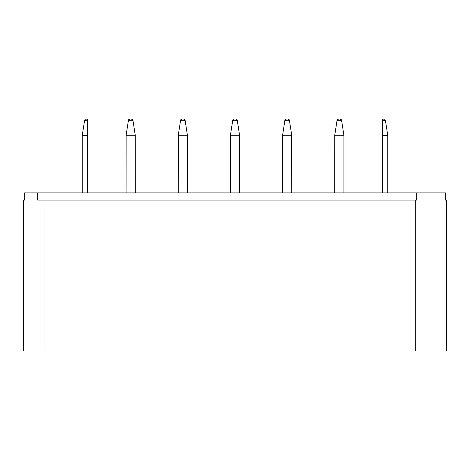 <?xml version="1.0" encoding="UTF-8"?>
<svg xmlns="http://www.w3.org/2000/svg" width="470" height="470" viewBox="0 0 470 470"><rect width="100%" height="100%" fill="white"/><g stroke="black" fill="none" stroke-linecap="round" stroke-linejoin="round"><path stroke-width="0.7" d="M387.744 135.571L382.609 135.571L382.609 120.719L385.447 120.719L387.744 135.254L387.744 192.906M382.609 192.906L382.609 135.571M382.609 120.719L382.609 118.986M383.479 118.986A2.056 2.056 0 0 0 383.42 118.981A2.056 2.056 0 0 1 383.479 118.986A2.056 2.056 0 0 0 383.42 118.981L382.609 118.981L383.42 118.981A2.056 2.056 0 0 1 383.479 118.986L385.447 120.719L387.744 135.254M343.934 192.906L343.934 135.571L341.637 120.719A1.774 1.774 0 0 0 340.121 118.986L340.186 118.992M338.506 118.986L336.99 120.719L341.637 120.719L340.121 118.981L338.506 118.986A1.774 1.774 0 0 0 336.99 120.719L334.74 135.254L343.881 135.254M286.348 118.986L284.832 120.719L289.479 120.719A1.774 1.774 0 0 0 287.963 118.986L286.348 118.986A1.774 1.774 0 0 0 284.832 120.719L282.588 135.254L291.729 135.254L289.479 120.719L287.963 118.986M239.618 192.906L239.618 135.571L237.327 120.719A1.774 1.774 0 0 0 235.811 118.986L235.875 118.992M234.125 118.992L234.172 118.986A1.774 1.774 0 0 0 232.674 120.719L230.429 135.254L239.571 135.254M182.037 118.986L180.521 120.719L185.168 120.719A1.774 1.774 0 0 0 183.653 118.986L182.037 118.986A1.774 1.774 0 0 0 180.521 120.719L178.271 135.254L187.412 135.254L185.168 120.719L183.653 118.986M129.814 118.992L128.363 120.719L133.01 120.719A1.774 1.774 0 0 0 131.494 118.986L129.879 118.986A1.774 1.774 0 0 0 128.363 120.719L126.119 135.254L135.26 135.254L133.01 120.719L131.494 118.986M82.256 192.906L82.256 135.254L84.553 120.719L86.521 118.986A2.056 2.056 0 0 1 86.58 118.981L87.391 118.981L86.58 118.981A2.056 2.056 0 0 0 86.521 118.986A2.056 2.056 0 0 1 86.58 118.981A2.056 2.056 0 0 0 86.521 118.986M87.391 118.986L87.391 135.571L82.256 135.571M87.391 120.719L84.553 120.719M87.391 135.571L87.391 192.906M334.74 135.254L334.693 192.906M291.776 192.906L291.729 135.254M282.588 135.254L282.535 192.906M230.429 135.254L230.382 192.906M234.189 118.986L232.674 120.719L237.327 120.719L235.811 118.981L234.189 118.986M187.465 192.906L187.412 135.254M178.271 135.254L178.224 192.906M135.307 192.906L135.26 135.254M126.119 135.254L126.066 192.906M37.624 192.906L24.528 192.906L24.528 200.091L23.5 200.091L23.5 351.02L446.5 351.02L446.5 200.091L445.472 200.091L445.472 192.906L416.726 192.906L416.726 200.091L37.624 200.091L37.624 192.906L416.726 192.906M415.697 200.091L415.697 351.02M44.033 200.091L44.033 351.02"/></g></svg>
